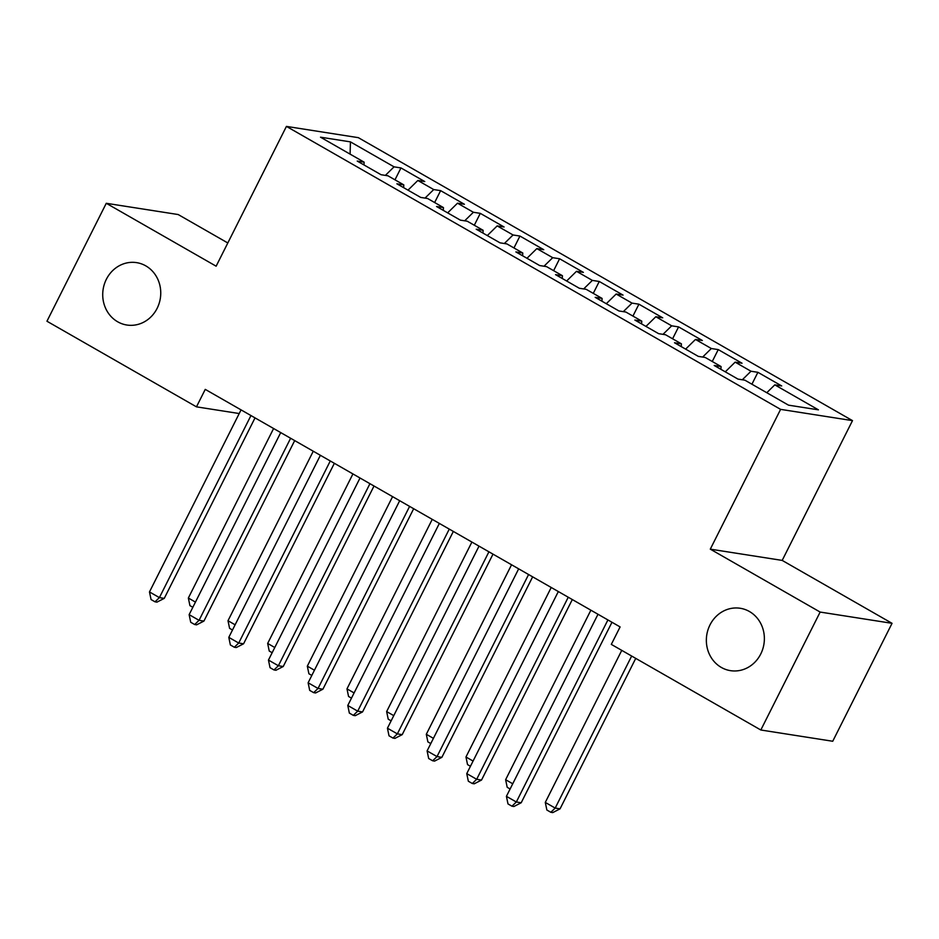 <?xml version="1.0" encoding="UTF-8"?>
<svg xmlns="http://www.w3.org/2000/svg" width="939" height="939" viewBox="0 0 939 939"><rect width="100%" height="100%" fill="white"/><g stroke="black" fill="none" stroke-linecap="round" stroke-linejoin="round"><path stroke-width="1.41" d="M157.118 308.368A31.574 28.956 98.9 0 1 126.859 325.023A31.574 28.956 98.9 0 1 106.353 279.294A31.574 28.956 98.9 0 1 136.625 262.638A31.574 28.956 98.9 0 1 157.118 308.368M760.743 654.002A31.574 28.956 98.9 0 1 730.483 670.657A31.574 28.956 98.9 0 1 709.978 624.94A31.574 28.956 98.9 0 1 740.237 608.272A31.574 28.956 98.9 0 1 760.743 654.002M227.813 242.966L178.175 214.538L106.271 203.293L46.95 321.232L196.462 406.845L239.21 413.536M852.495 420.625L358.334 137.657L286.43 126.401L780.602 409.369L852.495 420.625L782.187 560.407L710.295 549.151L820.146 612.064L892.05 623.32L782.187 560.407M892.05 623.32L832.729 741.258L760.825 730.002L820.146 612.064M350.094 154.125L350.435 141.871L320.516 137.188L364.132 162.165L357.243 161.085L381.034 174.713L387.936 175.793L403.793 184.877L396.892 183.798L420.695 197.425L427.597 198.505L443.454 207.589L436.553 206.51L460.356 220.137L467.246 221.217L483.116 230.29L476.214 229.21L500.018 242.837L506.907 243.917L522.777 253.002L515.875 251.922L539.667 265.549L546.568 266.629L562.438 275.714L555.536 274.634L579.328 288.261L586.229 289.341L602.099 298.426L595.197 297.346L618.989 310.973L625.89 312.053L641.76 321.138L634.858 320.058L658.65 333.674L665.551 334.754L681.421 343.838L674.519 342.758L698.311 356.386L705.212 357.466L721.07 366.55L714.18 365.471L737.972 379.098L744.873 380.178L788.502 405.155L818.421 409.838L774.792 384.861L781.694 385.941L757.902 372.314L751 371.234L735.143 362.149L742.033 363.229L718.241 349.601L711.339 348.522L695.482 339.449L702.372 340.517L678.58 326.901L671.678 325.821L655.821 316.736L662.711 317.816L638.919 304.189L632.017 303.109L616.16 294.024L623.062 295.104L599.258 281.477L592.356 280.397L576.499 271.312L583.401 272.392L559.597 258.765L552.707 257.685L536.838 248.6L543.74 249.68L519.936 236.053L513.046 234.973L497.177 225.9L504.079 226.98L480.287 213.353L473.385 212.273L457.516 203.188L464.418 204.268L440.626 190.64L433.724 189.561L417.855 180.476L424.757 181.556L400.965 167.928L394.979 179.83M350.435 141.871L394.063 166.849L400.965 167.928M760.825 730.002L611.312 644.389L620.104 626.923L205.254 389.38L196.462 406.845M417.855 180.476L407.996 190.148M433.724 189.561L425.027 198.094M364.132 162.165L363.98 164.947M457.516 203.188L447.657 212.86M473.385 212.273L464.688 220.806M403.793 184.877L403.641 187.659M497.177 225.9L487.318 235.572M513.046 234.973L504.337 243.518M443.454 207.589L443.302 210.371M536.838 248.6L526.979 258.284M552.707 257.685L543.998 266.23M483.116 230.29L482.963 233.083M576.499 271.312L566.64 280.996M592.356 280.397L583.659 288.942M522.777 253.002L522.624 255.784M616.16 294.024L606.301 303.696M632.017 303.109L623.32 311.642M562.438 275.714L562.285 278.496M655.821 316.736L645.962 326.408M671.678 325.821L662.981 334.354M602.099 298.426L601.946 301.208M695.482 339.449L685.623 349.12M711.339 348.522L702.642 357.066M641.76 321.138L641.607 323.92M735.143 362.149L725.284 371.832M751 371.234L742.303 379.779M681.421 343.838L681.268 346.632M774.792 384.861L766.787 392.725M721.07 366.55L720.929 369.332M710.295 549.151L780.602 409.369M106.271 203.293L216.134 266.195L286.43 126.401M394.063 166.849L385.366 175.393M757.902 372.314L751.916 384.215M718.241 349.601L712.255 361.503M678.58 326.901L672.594 338.791M638.919 304.189L632.933 316.079M599.258 281.477L593.272 293.379M559.597 258.765L553.623 270.667M519.936 236.053L513.962 247.955M480.287 213.353L474.301 225.243M440.626 190.64L434.64 202.531M607.909 619.94L516.333 802L506.414 796.331L597.99 614.259M611.97 622.264L521.192 802.763L516.333 802L511.966 806.202L507.999 803.937L506.414 796.331M521.192 802.763L513.903 806.507L511.966 806.202M621.747 650.375L545.289 802.411L555.195 808.08L560.055 808.843L635.738 658.38M560.055 808.843L552.766 812.599L550.829 812.294L555.195 808.08L631.665 656.044M550.829 812.294L546.862 810.017L545.289 802.411M568.248 597.227L476.672 779.288L466.753 773.619L558.329 591.547M572.309 599.552L481.531 780.051L476.672 779.288L472.305 783.502L468.338 781.225L466.753 773.619M481.531 780.051L474.242 783.795L472.305 783.502M528.587 574.515L437.011 756.588L427.104 750.907L518.668 568.834M532.648 576.851L441.87 757.339L437.011 756.588L432.644 760.79L428.677 758.512L427.104 750.907M441.87 757.339L434.581 761.095L432.644 760.79M590.877 610.186L505.628 779.699L512.729 783.772M510.112 788.983L507.201 787.305L505.628 779.699M551.216 587.474L465.967 756.987L473.068 761.06M470.451 766.271L467.54 764.604L465.967 756.987M488.926 551.803L397.35 733.875L387.443 728.195L479.007 546.134M492.998 554.139L402.209 734.638L397.35 733.875L392.983 738.077L389.016 735.812L387.443 728.195M402.209 734.638L394.92 738.383L392.983 738.077M449.265 529.103L357.7 711.163L347.782 705.482L439.346 523.422M453.337 531.427L362.548 711.926L357.7 711.163L353.322 715.365L349.355 713.1L347.782 705.482M362.548 711.926L355.259 715.671L353.322 715.365M511.555 564.773L426.306 734.275L433.419 738.347M430.79 743.559L427.879 741.892L426.306 734.275M471.894 542.061L386.645 711.574L393.758 715.635M391.14 720.847L388.218 719.18L386.645 711.574M409.604 506.391L318.039 688.451L308.121 682.782L399.685 500.71M413.676 508.715L322.899 689.214L318.039 688.451L313.661 692.653L309.694 690.388L308.121 682.782M322.899 689.214L315.61 692.959L313.661 692.653M432.245 519.349L346.984 688.862L354.097 692.935M351.479 698.135L348.557 696.468L346.984 688.862M369.943 483.679L278.378 665.739L268.46 660.07L360.024 477.998M374.015 486.015L283.238 666.502L278.378 665.739L274 669.953L270.033 667.676L268.46 660.07M283.238 666.502L275.949 670.258L274 669.953M392.584 496.637L307.323 666.15L314.436 670.223M311.818 675.434L308.896 673.756L307.323 666.15M330.282 460.967L238.717 643.039L228.799 637.358L320.375 455.298M334.354 463.303L243.577 643.79L238.717 643.039L234.339 647.241L230.372 644.964L228.799 637.358M243.577 643.79L236.288 647.546L234.339 647.241M352.923 473.937L267.662 643.438L274.775 647.511M272.157 652.722L269.247 651.056L267.662 643.438M290.62 438.255L199.056 620.327L189.138 614.646L280.714 432.586M294.693 440.591L203.916 621.09L199.056 620.327L194.678 624.529L190.711 622.264L189.138 614.646M203.916 621.09L196.627 624.834L194.678 624.529M313.262 451.225L228.001 620.726L235.114 624.799M232.496 630.01L229.585 628.344L228.001 620.726M250.959 415.554L159.395 597.615L149.477 591.934L241.053 409.874M255.032 417.878L164.255 598.378L159.395 597.615L155.017 601.817L151.062 599.552L149.477 591.934M164.255 598.378L156.966 602.122L155.017 601.817M273.601 428.513L188.352 598.026L195.453 602.099M192.835 607.298L189.924 605.632L188.352 598.026"/></g></svg>
